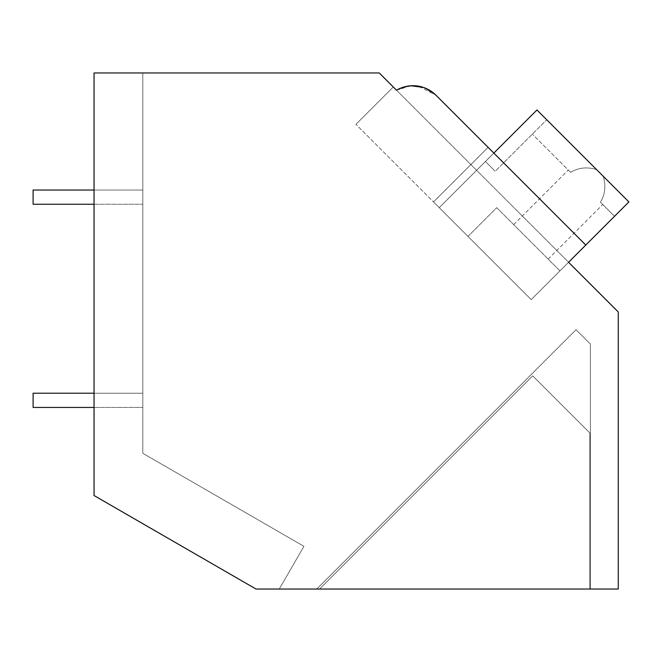 <?xml version="1.0" encoding="UTF-8"?>
<svg xmlns="http://www.w3.org/2000/svg" width="662" height="662" viewBox="0 0 662 662"><rect width="100%" height="100%" fill="white"/><g stroke="black" fill="none" stroke-linecap="round" stroke-linejoin="round"><path stroke-width="0.5" stroke-dasharray="3.31 2.48" d="M423.498 87.442L435.993 95.22L585.796 245.031L435.993 95.22L493.852 153.079L439.254 207.669L433.511 201.927L488.101 147.328L433.511 201.927L488.101 147.328L493.852 153.079L439.254 207.669L531.205 299.621L585.796 245.031L435.993 95.22C424.019 84.504 410.854 82.833 396.497 90.206C410.788 82.916 423.953 84.587 435.993 95.22C423.978 84.504 410.812 82.833 396.497 90.206L393.278 86.987L396.497 90.206A32.512 32.512 0 0 1 435.993 95.22L585.796 245.031L435.993 95.22L493.852 153.079L439.254 207.669L433.511 201.927L488.101 147.328L433.511 201.927L355.924 124.348L531.205 299.621L585.796 245.031L568.559 262.268L393.278 86.987L618.258 311.968L618.258 589.039L256.004 589.039L94.054 495.532L94.054 72.961L379.252 72.961L396.497 90.206A32.512 32.512 0 0 1 435.993 95.22L423.448 87.417M94.054 495.532L94.054 72.961L142.818 72.961L94.054 72.961L142.818 72.961L94.054 72.961L142.818 72.961L94.054 72.961L142.818 72.961L94.054 72.961L142.818 72.961L94.054 72.961L94.054 495.532L256.004 589.039L279.265 589.039L303.932 546.324L142.818 453.304L142.818 72.961L142.818 453.304L142.818 72.961L142.818 453.304L303.932 546.324L279.265 589.039L303.932 546.324L142.818 453.304L303.932 546.324L279.265 589.039L303.932 546.324L142.818 453.304L142.818 72.961L142.818 453.304L303.932 546.324L279.265 589.039L303.932 546.324L142.818 453.304L142.818 72.961L142.818 453.304L303.932 546.324L279.265 589.039L303.932 546.324L142.818 453.304L142.818 72.961L142.818 453.304L303.932 546.324L279.265 589.039L256.004 589.039L279.265 589.039L256.004 589.039L279.265 589.039L256.004 589.039L279.265 589.039L256.004 589.039L279.265 589.039L256.004 589.039L94.054 495.532L94.054 72.961L94.054 495.532L256.004 589.039L94.054 495.532L256.004 589.039L94.054 495.532L94.054 72.961L94.054 495.532L94.054 72.961L94.054 495.532L256.004 589.039L94.054 495.532L94.054 72.961L94.054 495.532L256.004 589.039L94.054 495.532M411.061 85.754L396.505 90.198L393.278 86.987L355.924 124.348L393.278 86.987M319.498 589.039L589.817 589.039L589.817 432.94L532.703 375.834L319.498 589.039L589.817 589.039L589.817 432.94L532.703 375.834L319.498 589.039L589.817 589.039L589.817 432.94L532.703 375.834L319.498 589.039L589.817 589.039L589.817 432.94L532.703 375.834L319.498 589.039L589.817 589.039L589.817 432.94L532.703 375.834L319.498 589.039L589.817 589.039L589.817 432.94L532.703 375.834L319.498 589.039M316.701 589.039L590.396 589.039L590.396 344.075L576.031 329.709L316.701 589.039L590.396 589.039L590.396 344.075L576.031 329.709L316.701 589.039L590.396 589.039L590.396 344.075L576.031 329.709L316.701 589.039L590.396 589.039L590.396 344.075L576.031 329.709L316.701 589.039M568.559 262.268L531.205 299.621L585.796 245.031L493.852 153.079L439.254 207.669L531.205 299.621L568.559 262.268M488.101 147.328L585.796 245.031L493.852 153.079L439.254 207.669L531.205 299.621L559.936 270.89L496.723 207.669L467.993 236.408L531.205 299.621L559.936 270.89L496.723 207.669L467.993 236.408L531.205 299.621L559.936 270.89L496.723 207.669L467.993 236.408L496.723 207.669L559.936 270.89L496.723 207.669L467.993 236.408L531.205 299.621L439.254 207.669L531.205 299.621L439.254 207.669L467.993 236.408L496.723 207.669L559.936 270.89L628.9 201.927L531.205 299.621L439.254 207.669L531.205 299.621L628.9 201.927L614.535 216.292L628.9 201.927L603.214 176.241C606.086 185.674 605.167 194.33 600.442 202.2L614.535 216.292L600.442 202.2C605.167 194.33 606.086 185.674 603.214 176.241L546.721 119.748L495.193 171.276L546.721 119.748L495.193 171.276L485.42 161.511L495.193 171.276L546.721 119.748L495.193 171.276L485.42 161.511L495.193 171.276L546.721 119.748L536.948 109.975L603.214 176.241C606.086 185.674 605.167 194.33 600.442 202.2L614.535 216.292L628.9 201.927L559.936 270.89L628.9 201.927L614.535 216.292L600.442 202.2C605.167 194.33 606.086 185.674 603.214 176.241L599.88 172.906L603.214 176.241C606.086 185.674 605.167 194.33 600.442 202.2L614.535 216.292L628.9 201.927L603.214 176.241C606.086 185.674 605.167 194.33 600.442 202.2L614.535 216.292L628.9 201.927L536.948 109.975L439.254 207.669L493.852 153.079L439.254 207.669L433.511 201.927L488.101 147.328L493.852 153.079L439.254 207.669L493.852 153.079L585.796 245.031L435.993 95.22A32.512 32.512 135 0 0 396.497 90.206C410.854 82.833 424.019 84.504 435.993 95.22L418.227 86.11M409.629 85.87L396.497 90.206M433.511 201.927L439.254 207.669L433.511 201.927M493.852 153.079L439.254 207.669L536.948 109.975L596.545 169.571C587.095 166.7 578.439 167.627 570.578 172.343L568.269 170.035L570.578 172.343C578.456 167.618 587.111 166.7 596.545 169.571L536.948 109.975L628.9 201.927L536.948 109.975L485.42 161.511L536.948 109.975L596.545 169.571C587.095 166.7 578.439 167.627 570.578 172.343L568.269 170.035L570.578 172.343C578.456 167.618 587.111 166.7 596.545 169.571L536.948 109.975L439.254 207.669L536.948 109.975L628.9 201.927L536.948 109.975L439.254 207.669L493.852 153.079L439.254 207.669L493.852 153.079L585.796 245.031M530.916 241.87L513.679 224.625L530.916 241.87M570.578 172.343L532.356 134.113L570.578 172.343C578.456 167.618 587.111 166.7 596.545 169.571C587.095 166.7 578.439 167.627 570.578 172.343M536.948 109.975L485.42 161.511L495.193 171.276L485.42 161.511L536.948 109.975M94.054 393.211L33.1 393.211L33.1 407.436L33.1 393.211L142.818 393.211L142.818 407.436L142.818 393.211L142.818 407.436L142.818 393.211L142.818 407.436L142.818 393.211L33.1 393.211L33.1 407.436L142.818 407.436L33.1 407.436L33.1 393.211L142.818 393.211L33.1 393.211L33.1 407.436L94.054 407.436M94.054 190.035L33.1 190.035L33.1 204.252L33.1 190.035L142.818 190.035L142.818 204.252L142.818 190.035L142.818 204.252L142.818 190.035L142.818 204.252L142.818 190.035L33.1 190.035L33.1 204.252L142.818 204.252L33.1 204.252L33.1 190.035L142.818 190.035L33.1 190.035L33.1 204.252L94.054 204.252M548.161 259.107L602.751 204.508M513.679 224.625L568.269 170.035"/><path stroke-width="0.99" d="M94.054 72.961L379.252 72.961L396.497 90.206A32.512 32.512 0 0 1 435.993 95.22L585.796 245.031L568.559 262.268L618.258 311.968L618.258 589.039L256.004 589.039L94.054 495.532L94.054 72.961M393.278 86.987L396.497 90.206A32.512 32.512 135 0 1 435.993 95.22L488.101 147.328M423.448 87.417L418.607 86.176M423.498 87.442L411.061 85.754M418.227 86.11L409.629 85.87M493.852 153.079L536.948 109.975L628.9 201.927L585.796 245.031M94.054 407.436L33.1 407.436L33.1 393.211L94.054 393.211M94.054 204.252L33.1 204.252L33.1 190.035L94.054 190.035"/></g></svg>
